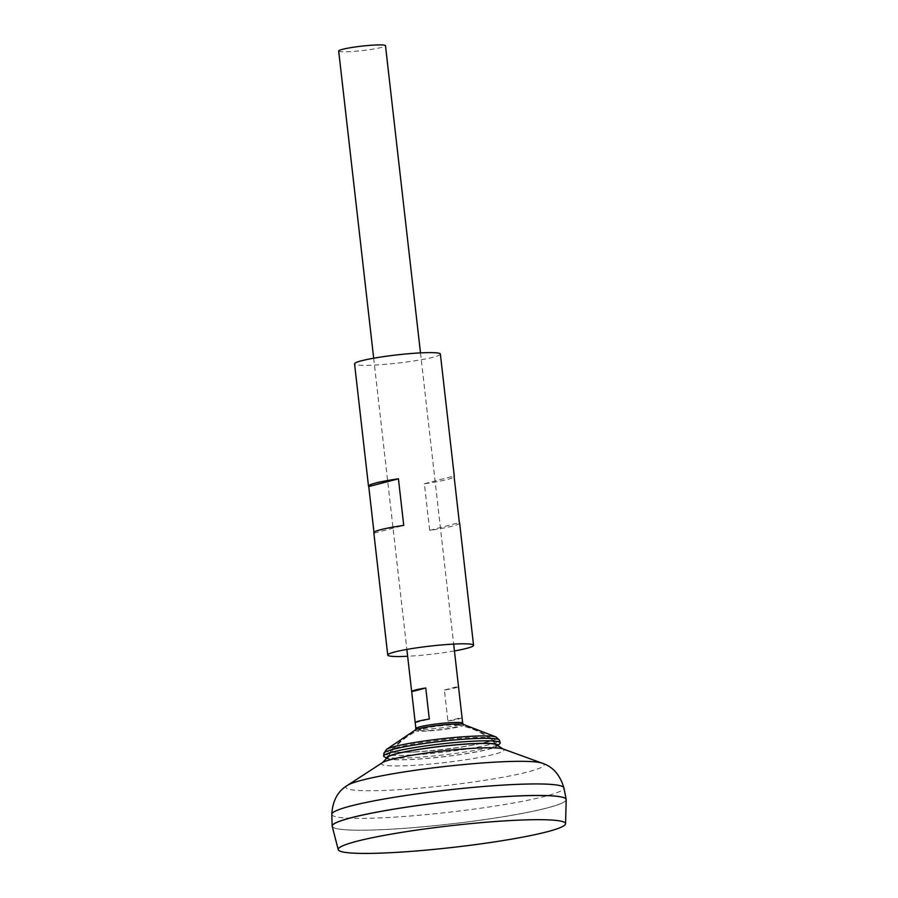 <?xml version="1.0" encoding="UTF-8"?>
<svg xmlns="http://www.w3.org/2000/svg" width="898" height="898" viewBox="0 0 898 898"><rect width="100%" height="100%" fill="white"/><g stroke="black" fill="none" stroke-linecap="round" stroke-linejoin="round"><path stroke-width="0.67" stroke-dasharray="4.49 3.37" d="M428.885 730.613A19.633 1.863 173.5 0 0 451.615 727.941A19.633 1.863 173.5 0 0 457.845 725.124A19.633 1.863 173.5 0 0 457.688 725.101A19.633 1.863 173.5 0 0 439.29 725.977A19.633 1.863 173.5 0 0 421.162 729.266A19.633 1.863 173.5 0 0 421.005 729.322A19.633 1.863 173.5 0 0 428.885 730.613M414.023 752.03A50.67 4.827 173.5 0 0 467.342 746.103A50.67 4.827 173.5 0 0 491.599 738.785A50.67 4.827 173.5 0 0 491.453 738.672A50.67 4.827 173.5 0 0 440.896 740.075A50.67 4.827 173.5 0 0 391.315 750.077A50.67 4.827 173.5 0 0 391.202 750.223A50.67 4.827 173.5 0 0 414.023 752.03M387.487 757.407A55.182 5.253 173.5 0 0 412.35 759.371A55.182 5.253 173.5 0 0 470.417 752.917A55.182 5.253 173.5 0 0 496.83 744.947M332.17 826.182A117.773 11.214 173.5 0 0 385.466 829.483A117.773 11.214 173.5 0 0 505.495 816.361A117.773 11.214 173.5 0 0 566.2 799.512M332.608 825.049A117.728 11.203 173.5 0 0 332.204 826.16A117.728 11.203 173.5 0 0 385.489 829.483A117.728 11.203 173.5 0 0 505.563 816.338A117.728 11.203 173.5 0 0 566.155 799.501A117.728 11.203 173.5 0 0 565.516 798.513M332.204 826.351A117.773 11.214 173.5 0 0 385.466 829.516A117.728 11.203 173.5 0 0 505.574 816.383A117.728 11.203 173.5 0 0 566.155 799.534A117.728 11.203 173.5 0 0 447.922 801.734A117.728 11.203 173.5 0 0 332.215 826.194A117.728 11.203 173.5 0 0 385.489 829.516A117.773 11.214 173.5 0 0 504.901 816.495A117.773 11.214 173.5 0 0 566.2 799.68M338.681 51.029A23.55 2.245 173.5 0 0 349.344 51.691A23.55 2.245 173.5 0 0 373.366 49.064A23.55 2.245 173.5 0 0 385.489 45.697M444.387 690.023L458.474 686.341A23.55 2.245 -6.5 0 1 444.387 690.023L447.934 721.083A23.55 2.245 173.5 0 0 462.021 717.401L447.934 721.083M384.198 756.745A58.662 5.579 173.5 0 0 410.229 757.777A58.662 5.579 173.5 0 0 499.894 743.566M387.094 758.507L386.858 758.361A55.957 5.332 173.5 0 0 387.094 758.507A55.957 5.332 173.5 0 0 411.924 759.484A55.957 5.332 173.5 0 0 497.458 745.924A55.957 5.332 173.5 0 0 497.649 745.722L497.458 745.924M415.213 722.733L429.3 719.051M454.444 650.938A43.183 4.108 -6.5 0 1 407.636 656.27M373.983 532.323L374.073 533.154A43.183 4.108 -6.5 0 1 373.815 532.761M440.379 354.093A43.183 4.108 -6.5 0 1 397.937 363.061A43.183 4.108 -6.5 0 1 354.564 363.87M459.619 522.984A43.183 4.108 173.5 0 1 429.693 530.348L424.384 483.764A43.183 4.108 173.5 0 0 454.141 476.827M429.693 530.348L459.349 522.602M424.384 483.764L454.051 476.007M374.073 533.154L403.73 525.397M382.469 762.626A61.693 5.871 173.5 0 0 409.432 765.59A61.693 5.871 173.5 0 0 477.287 757.856A61.693 5.871 173.5 0 0 502.891 748.91M347.436 785.357A99.757 9.496 173.5 0 0 391.023 790.139A99.757 9.496 173.5 0 0 500.747 777.646A99.757 9.496 173.5 0 0 542.145 763.177M331.8 814.318A116.807 11.113 173.5 0 0 384.658 817.696A116.807 11.113 173.5 0 0 504.193 804.597A116.807 11.113 173.5 0 0 563.899 787.872M415.875 728.559A23.55 2.245 173.5 0 0 426.539 729.221A23.55 2.245 173.5 0 0 450.56 726.594A23.55 2.245 173.5 0 0 462.683 723.227M415.381 729.928L415.381 729.928A24.594 2.346 173.5 0 0 426.168 731.084A24.594 2.346 173.5 0 0 453.142 728.02A24.594 2.346 173.5 0 0 463.469 724.45L463.469 724.45M386.398 749.482A56.125 5.343 173.5 0 0 411.003 752.12A56.125 5.343 173.5 0 0 472.539 745.127A56.125 5.343 173.5 0 0 496.1 736.989M383.906 753.321A58.123 5.534 173.5 0 0 410.218 755.072A58.123 5.534 173.5 0 0 469.991 748.505A58.123 5.534 173.5 0 0 499.4 740.165M491.453 738.672A74.59 74.59 0 0 0 457.688 725.101M421.162 729.266A74.59 74.59 0 0 0 391.315 750.077M496.01 744.139A70.212 70.212 0 0 0 457.845 725.124M421.005 729.322A70.212 70.212 0 0 0 388.104 756.43M373.68 358.223L406.861 649.422M420.489 352.892L453.658 644.091M391.202 750.223L386.712 757.485M491.599 738.785L497.604 744.857"/><path stroke-width="1.35" d="M387.487 757.407L382.469 762.626A61.693 5.871 173.5 0 1 442.142 751.031A61.693 5.871 173.5 0 1 502.891 748.91L496.83 744.947A55.182 5.253 173.5 0 0 441.614 746.35A55.182 5.253 173.5 0 0 387.487 757.407L387.487 757.407A70.212 70.212 0 0 1 388.104 756.43M566.2 799.512A117.773 11.214 173.5 0 0 566.178 799.411A117.773 11.214 173.5 0 0 447.911 801.69A117.773 11.214 173.5 0 0 332.159 826.07A117.773 11.214 173.5 0 0 332.17 826.182M565.516 798.513A117.728 11.203 173.5 0 0 447.911 801.69A117.728 11.203 173.5 0 0 332.608 825.049M565.56 823.747L566.2 799.68A117.773 11.214 173.5 0 0 447.922 801.734A117.773 11.214 173.5 0 0 332.204 826.351L338.243 849.643A114.405 10.888 173.5 0 0 389.99 852.73A114.405 10.888 173.5 0 0 506.001 840.079A114.405 10.888 173.5 0 0 565.56 823.747A114.405 10.888 173.5 0 0 450.65 825.733A114.405 10.888 173.5 0 0 338.243 849.643M420.489 352.892L385.489 45.697A23.55 2.245 173.5 0 0 361.827 46.135A23.55 2.245 173.5 0 0 338.681 51.029L373.68 358.223M415.213 722.733L411.677 691.673A23.55 2.245 -6.5 0 1 425.764 687.991L429.3 719.051A23.55 2.245 173.5 0 0 415.213 722.733M462.021 717.401L458.474 686.341M499.894 743.566A58.662 5.579 173.5 0 0 500.231 742.736A58.662 5.579 173.5 0 0 441.333 743.926A58.662 5.579 173.5 0 0 383.682 756.015A58.662 5.579 173.5 0 0 384.198 756.745L386.858 758.361A55.957 5.332 173.5 0 1 386.712 757.485A55.957 5.332 173.5 0 1 441.603 746.272A55.957 5.332 173.5 0 1 497.604 744.857A55.957 5.332 173.5 0 1 497.649 745.722L499.894 743.566M411.677 691.673L425.764 687.991M407.636 656.27A43.183 4.108 -6.5 0 1 387.745 655.069A43.183 4.108 -6.5 0 1 394.66 651.993A43.183 4.108 -6.5 0 1 442.613 644.854A43.183 4.108 -6.5 0 1 473.56 645.292A43.183 4.108 -6.5 0 1 454.444 650.938M387.745 655.069L373.815 532.761A43.183 4.108 -6.5 0 1 380.73 529.685A43.183 4.108 -6.5 0 1 403.73 525.397L398.431 478.802A43.183 4.108 -6.5 0 0 375.42 483.09A43.183 4.108 -6.5 0 0 368.506 486.166L354.564 363.87A43.183 4.108 -6.5 0 1 361.479 360.783A43.183 4.108 -6.5 0 1 409.432 353.655A43.183 4.108 -6.5 0 1 440.379 354.093L454.309 476.4A43.183 4.108 173.5 0 0 454.051 476.007L459.349 522.602A43.183 4.108 173.5 0 1 459.619 522.984L473.56 645.292M373.983 532.323L368.764 486.559A43.183 4.108 -6.5 0 1 368.506 486.166M368.764 486.559L398.431 478.802M502.891 748.91L542.145 763.177A99.757 9.496 173.5 0 0 443.915 766.6A99.757 9.496 173.5 0 0 347.436 785.357L382.469 762.626M542.145 763.177C552.775 766.589 560.026 774.817 563.899 787.872A116.807 11.113 173.5 0 0 446.598 790.128A116.807 11.113 173.5 0 0 331.8 814.318C332.63 800.735 337.839 791.082 347.436 785.357M453.658 644.091L462.683 723.227A23.55 2.245 173.5 0 0 439.021 723.665A23.55 2.245 173.5 0 0 415.875 728.559L406.861 649.422M462.683 723.227L463.469 724.45A24.594 2.346 173.5 0 0 439.212 725.281A24.594 2.346 173.5 0 0 415.381 729.928L415.875 728.559M463.469 724.45L496.1 736.989A56.125 5.343 173.5 0 0 440.761 738.886A56.125 5.343 173.5 0 0 386.398 749.482L415.381 729.928M496.1 736.989L499.4 740.165A58.123 5.534 173.5 0 0 441.041 741.355A58.123 5.534 173.5 0 0 383.906 753.321L386.398 749.482M496.83 744.947A70.212 70.212 0 0 0 496.01 744.139M331.8 814.318L332.159 826.07M563.899 787.872L566.178 799.411M383.906 753.321L383.682 756.015M499.4 740.165L500.231 742.736"/></g></svg>
